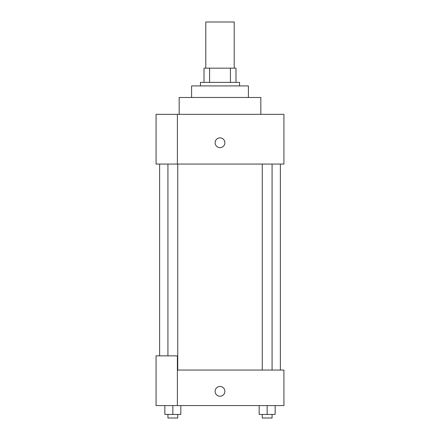 <?xml version="1.0" encoding="UTF-8"?>
<svg xmlns="http://www.w3.org/2000/svg" width="440" height="440" viewBox="0 0 440 440"><rect width="100%" height="100%" fill="white"/><g stroke="black" fill="none" stroke-linecap="round" stroke-linejoin="round"><path stroke-width="0.66" d="M234.207 68.173L234.207 22L205.794 22L205.794 68.173M209.578 82.379L209.578 68.173L204.017 68.173L204.017 82.379L204.017 68.173M209.578 68.173L235.983 68.173L235.983 82.379M230.423 82.379L230.423 68.173M200.464 85.927L200.464 82.379L239.536 82.379L239.536 85.927M191.587 97.471L191.587 85.927L248.413 85.927L248.413 97.471M179.157 114.34L179.157 97.471L260.843 97.471L260.843 114.34M177.381 114.34L156.073 114.34L156.073 164.065L283.927 164.065L283.927 114.34L177.381 114.34L177.381 164.065M215.116 142.753A4.884 4.884 0 0 1 222.442 138.523A4.884 4.884 0 0 1 222.442 146.982A4.884 4.884 0 0 1 215.116 142.753M177.381 370.057L283.927 370.057L283.927 405.57L156.073 405.57L156.073 355.85L177.381 355.85L177.381 405.57M215.116 391.364A4.884 4.884 0 0 1 222.442 387.134A4.884 4.884 0 0 1 222.442 395.593A4.884 4.884 0 0 1 215.116 391.364M259.177 405.57L259.177 414.447L275.154 414.447L275.154 405.57L275.154 414.447M267.163 414.447L267.163 405.57M272.069 414.447L272.069 418L262.262 418L262.262 414.447M164.846 405.57L164.846 414.447L180.823 414.447L180.823 405.57L180.823 414.447M172.838 414.447L172.838 405.57M177.738 414.447L177.738 418L167.931 418L167.931 414.447M280.379 370.057L280.379 164.065M159.621 355.85L159.621 164.065M262.262 164.065L262.262 370.057M272.069 164.065L272.069 370.057M177.738 370.057L177.738 164.065M167.931 355.85L167.931 164.065"/></g></svg>
